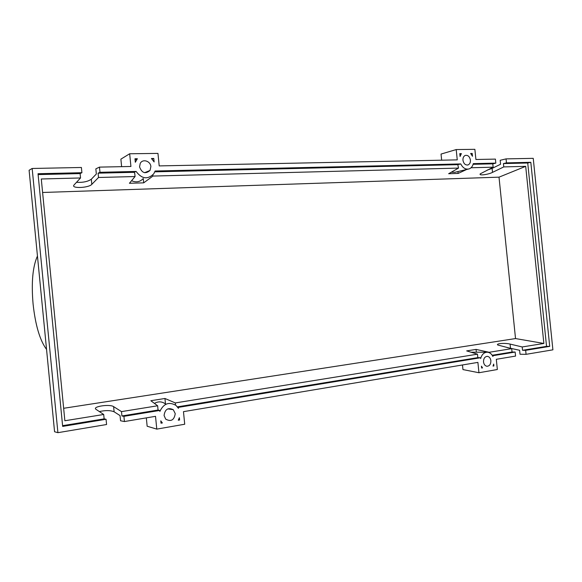 <?xml version="1.0" encoding="UTF-8"?>
<svg xmlns="http://www.w3.org/2000/svg" width="582" height="582" viewBox="0 0 582 582"><rect width="100%" height="100%" fill="white"/><g stroke="black" fill="none" stroke-linecap="round" stroke-linejoin="round"><path stroke-width="0.87" d="M37.452 256.029C32.701 266.614 31.239 282.568 33.072 303.891C35.386 325.156 39.874 340.339 46.553 349.44M490.881 360.702C490.881 364.259 489.549 366.122 486.887 366.267C485.024 365.86 483.897 364.412 483.518 361.931C483.518 358.403 484.828 356.548 487.454 356.359C489.353 356.737 490.495 358.185 490.881 360.702M175.24 413.635C174.185 420.153 171.006 421.986 165.703 419.142L164.066 415.512C164.997 409.219 168.067 407.284 173.291 409.699L175.24 413.635M470.416 160.086C470.547 162.531 469.761 164.139 468.066 164.917C465.404 165.339 463.701 163.775 462.952 160.239C462.821 157.831 463.585 156.231 465.244 155.43C467.935 154.965 469.652 156.514 470.416 160.086M150.869 166.656L150.011 170.461C145.405 174.287 141.921 173.101 139.564 166.889L140.226 163.433C142.583 158.508 150.571 160.974 150.869 166.656M76.497 182.311C82.899 182.661 87.838 181.628 91.316 179.22L96.35 173.989L95.841 168.86L99.464 167.114L99.973 172.294L98.096 173.167L98.518 177.488L91.818 184.349C88.646 188.051 70.56 188.728 74.03 184.981L80.542 177.961L80.112 173.596L81.909 172.709L81.4 167.478L32.163 168.474L57.909 432.673L106.579 424.525L106.062 419.266L104.134 418.873L103.705 414.486L95.986 409.321C91.869 406.556 109.794 403.864 113.614 406.629L121.493 411.612L121.922 415.963L123.922 416.334L124.432 421.543L120.554 420.764L120.052 415.606L114.116 411.787C110.456 410.281 105.538 410.208 99.355 411.576M121.493 411.612L157.642 405.778L158.057 410.034L159.766 410.441L123.922 416.334M175.517 405.05L175.313 402.933L164.953 398.481L150.833 400.714L157.642 405.778M175.313 402.933L477.473 354.176L466.677 350.895L476.069 349.411L489.142 352.292L511.694 348.654L497.777 345.01C495.493 343.526 505.14 342.805 510.079 344.078L522.199 346.959L543.864 343.46L515.528 338.564L499.014 177.161L42.602 192.482M63.649 408.288L515.528 338.564M80.542 177.961L41.286 178.987L64.864 420.75L103.705 414.486M124.432 421.543L155.525 416.334L156.784 429.116L184.712 424.234L183.468 411.656L477.895 362.39L478.95 372.742L497.348 369.519L496.308 359.305L515.565 356.082L515.15 352.052L492.845 355.718L492.925 356.504C491.644 353.951 489.869 352.525 487.592 352.226C484.195 352.183 481.889 354.285 480.667 358.527L480.587 357.734L178.361 407.385L178.456 408.353L176.019 405.428C169.056 401.485 163.666 403.479 159.861 411.423L159.766 410.441M57.909 432.673L54.57 431.749L29.1 170.271L32.163 168.474M158.057 410.034L121.922 415.963M499.014 177.161L525.692 166.336L543.864 343.46M487.156 170.133L492.117 168.402L500.571 164.248L500.171 160.297L506.056 158.886L506.464 162.873L503.423 163.578L503.765 166.91L525.692 166.336M503.765 166.91L492.525 172.374C487.963 174.702 478.375 175.844 480.296 173.822L493.143 167.187L492.794 163.833L495.82 163.12L495.413 159.104L475.909 159.497L474.868 149.327L456.208 149.567L457.256 159.875L159.199 165.906L157.962 153.401L129.67 153.764L130.921 166.474L99.464 167.114M471.027 167.762L493.143 167.187M98.518 177.488L135.06 176.535L129.43 183.272L143.696 182.85L152.921 176.07L458.514 168.089L448.642 173.72L458.136 173.436L466.626 169.493M98.096 173.167L134.115 172.316L134.755 173.414L135.06 176.535M106.062 419.266L62.66 426.395L38.026 173.727L81.909 172.709M80.112 173.596L38.106 174.585M99.973 172.294L136.13 171.45C141.812 179.016 147.704 179.794 153.794 173.778L155.11 171.013L460.777 163.928C462.894 168.082 465.687 169.74 469.15 168.896C471.238 168.089 472.62 166.336 473.297 163.637L495.82 163.12M153.786 158.471L154.128 161.941L151.436 158.515L153.786 158.471L152.062 159.112M459.78 153.641L461.366 153.619L460.071 156.485L459.78 153.641M472.198 153.444L472.489 156.267L470.642 153.466L472.198 153.444L470.896 153.75M134.973 158.77L137.367 158.733L135.315 162.276L134.973 158.77M161.018 423.187L160.792 420.851L162.363 422.961L161.018 423.187M482.514 367.897L481.641 368.05L481.445 366.165L482.514 367.897L481.612 367.78M493.027 366.093L493.696 364.077L493.885 365.94L493.027 366.093M179.605 419.993L178.288 420.219L179.38 417.68L179.605 419.993L178.485 419.862M515.15 352.052L512.044 352.023L511.694 348.654M522.199 346.959L522.541 350.299L525.662 350.328L526.077 354.322L520.017 354.242L519.617 350.277L507.046 347.527M526.077 354.322L552.9 349.833L533.236 158.34L506.056 158.886M492.794 163.833L473.122 164.299M506.464 162.873L530.813 162.305L527.729 163.004L503.423 163.578M530.813 162.305L549.706 346.377L525.662 350.328M527.729 163.004L546.549 346.363L549.706 346.377M546.549 346.363L522.541 350.299M512.044 352.023L492.227 355.267M459.824 154.019L461.366 153.619M493.129 365.845L493.885 365.94M480.587 357.734L477.829 357.624L477.473 354.176M131.576 180.711C136.144 182.704 140.044 181.977 143.274 178.529L143.696 182.85M152.921 176.07L152.811 174.993M154.827 171.828L457.816 164.662L458.514 168.089M451.246 172.236L454.818 172.301L468.146 169.136M457.947 171.559L458.136 173.436M104.134 418.873L62.587 425.682M165.47 403.952C162.007 401.391 158.326 401.202 154.434 403.391M165.492 403.952L164.953 398.481M178.361 407.385L177.808 407.335M134.115 172.316L136.13 171.45M457.816 164.662L460.777 163.928M476.338 352.095L476.069 349.411M486.727 352.212L471.02 352.212M477.829 357.624L177.445 406.862M162.363 422.961L160.974 422.699M135.068 159.788L137.367 158.733M129.67 153.764L120.881 159.155L121.623 166.663M456.208 149.567L441.04 154.07L441.658 160.196M146.329 417.876L147.151 426.228L156.784 429.116M478.95 372.742L462.959 369.585L462.494 364.965M114.116 411.787L113.614 406.629M91.818 184.349L91.316 179.22M510.487 348.058L510.079 344.078M492.525 172.374L492.117 168.402M467.499 165.055L468.066 164.917M144.591 172.716L150.011 170.461M160.952 422.503L162.138 422.721M135.213 161.214L135.882 160.908M167.783 408.87L173.291 409.699M486.959 356.351L487.454 356.359"/></g></svg>
